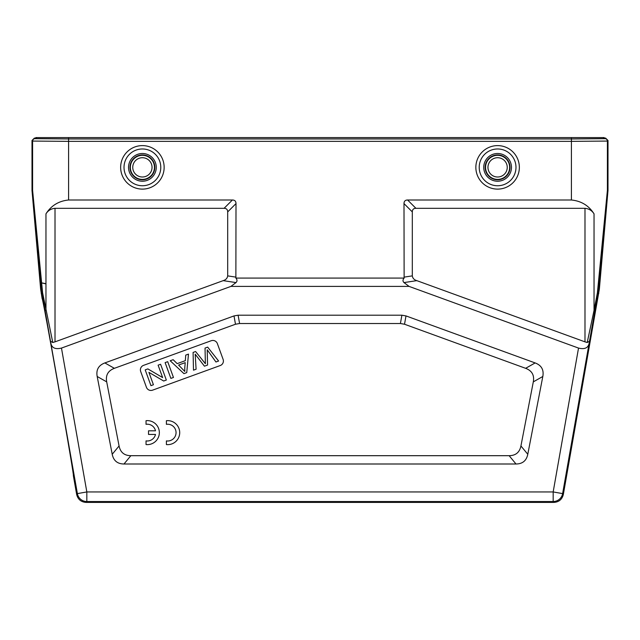 <?xml version="1.0" encoding="UTF-8"?>
<svg xmlns="http://www.w3.org/2000/svg" width="640" height="640" viewBox="0 0 640 640"><rect width="100%" height="100%" fill="white"/><g stroke="black" fill="none" stroke-linecap="round" stroke-linejoin="round"><path stroke-width="0.96" d="M604.16 138.08L604.16 137.6L68.584 137.6L68.584 138.944L34.992 138.672L34.4 138.08L35.84 138.08L36.432 138.672L68.584 138.944L571.416 138.944L603.568 138.672L604.16 138.08L605.6 138.08L608 140.48L607.992 190.512L599.36 289.112L563.336 494.464L562.616 493.608A9.6 9.6 140 0 1 553.168 501.544L553.888 502.4C558.952 502.04 562.104 499.392 563.336 494.464M594.04 213.856L594.04 310.4L587.216 342.512L584.992 341.856L584.992 208.312C588.944 208.704 591.96 210.552 594.04 213.856C588.832 205.608 581.288 200.992 571.416 200L571.416 141.36L607.408 141.072L607.408 190.272L597.4 292.744L598.032 293.16L607.4 190.472L607.992 190.512M553.888 502.4L86.112 502.4L86.832 501.544A9.6 9.6 -140 0 1 77.384 493.608L86.832 491.944L61.472 348.08L230.92 286.4L409.08 286.4L578.528 348.08C584.584 349.544 588.112 348 589.096 343.424L594.896 310.816L594.04 310.4L597.4 292.744M42.6 292.744L32.592 190.272A2.4 2.4 -92.5 0 0 32.6 190.472L41.968 293.16L42.6 292.744L52.784 342.512L50.488 341.2L77.384 493.608L76.664 494.464C77.896 499.392 81.048 502.04 86.112 502.4M76.664 494.464L73.344 475.592M73.344 475.576L73.336 475.6C75.4 481.512 42.152 292.896 42.16 298.8L40.64 289.112L32.008 190.512L32 140.48L32.592 141.072L68.584 141.36L68.584 200C58.712 200.992 51.168 205.608 45.96 213.856C48.04 210.552 51.056 208.704 55.008 208.312L55.008 341.856L223.192 280.64L236 282.584L230.92 286.4M45.544 315.36L46.616 321.096M53.992 361.584L55.2 368.344M58.936 389.416L61.072 401.608M63.76 417.048L63.936 418.08M67.992 441.776L69.4 450.112M571.416 200L407.6 200C405.232 200.032 404.032 201.232 404 203.6L404.128 278.088C402.672 279.752 402.632 281.248 404 282.584L416.808 280.64C414.168 279.856 412.672 278.272 412.312 275.88L412.312 211.912C412.344 209.544 413.544 208.344 415.912 208.312L407.6 200M236 203.6C235.968 201.232 234.768 200.032 232.4 200L224.088 208.312C226.456 208.344 227.656 209.544 227.688 211.912L236 203.6L235.872 278.088L404.128 278.088M232.4 200L68.584 200M584.992 208.312L415.912 208.312M587.216 342.512L589.512 341.2M409.08 286.4L404 282.584M584.992 341.856L416.808 280.64M61.472 348.08C55.416 349.544 51.888 348 50.904 343.424M52.784 342.512L55.008 341.856M34.4 138.08L32 140.48M224.088 208.312L55.008 208.312M227.688 211.912L227.688 275.88C227.328 278.272 225.832 279.856 223.192 280.64M235.872 278.088C237.328 279.752 237.368 281.248 236 282.584M509.144 455.688L516.008 464C522.552 463.928 526.48 460.688 527.784 454.28L520.928 445.96C519.616 452.376 515.688 455.616 509.144 455.688L130.856 455.688C124.312 455.616 120.384 452.376 119.072 445.96L106.696 381.872C105.488 375.216 108.048 370.704 114.368 368.32L235.48 324.24L239.584 323.512L400.416 323.512L404.52 324.24L525.632 368.32C531.952 370.704 534.512 375.216 533.304 381.872L520.928 445.96M533.304 381.872L542.816 376.48L527.784 454.28M542.816 376.48C544.024 369.832 541.464 365.312 535.136 362.928L525.632 368.32M404.52 324.24L405.992 315.92L535.136 362.928M405.992 315.92L401.888 315.2L400.416 323.512M239.584 323.512L238.112 315.2L401.888 315.2M238.112 315.2L234.008 315.92L235.48 324.24M114.368 368.32L104.864 362.928L234.008 315.92M104.864 362.928C98.536 365.312 95.976 369.832 97.184 376.48L106.696 381.872M119.072 445.96L112.216 454.28L97.184 376.48M112.216 454.28C113.52 460.688 117.448 463.928 123.992 464L130.856 455.688M516.008 464L123.992 464M146.432 387.296A4.8 4.8 0 0 0 152.584 390.16L220.248 365.536A4.8 4.8 0 0 0 223.112 359.384L217.368 343.6A4.8 4.8 0 0 0 211.216 340.728L143.56 365.352A4.8 4.8 0 0 0 140.688 371.504L146.432 387.296M185.744 355.104L188.488 354.112L186.736 372.624L183.944 373.64L170.208 360.76L173.152 359.688L177.176 363.64L185.336 360.672L185.744 355.104M184.752 368.056L185.216 362.64L178.592 365.056L184.8 371.456L184.752 368.056M165.12 362.616L167.704 361.672L173.456 377.464L170.864 378.4L165.12 362.616M158.112 365.168L160.592 364.264L166.336 380.048L163.68 381.016L148.912 372.36L153.424 384.752L150.944 385.656L145.2 369.864L147.856 368.904L162.632 377.576L158.112 365.168M205.368 363.688L205.04 348.088L207.672 347.128L218.6 361.024L215.952 361.992L207.216 349.8L207.56 365.048L204.44 366.184L195.184 354.176L196.088 369.224L193.488 370.168L193.096 352.432L195.592 351.528L205.368 363.688M166.4 440.904L166.4 444.568A12 12 0 0 0 179.712 432.64A12 12 0 0 0 166.4 420.712L166.4 424.336A8.384 8.384 0 0 1 176.056 432.624A8.384 8.384 0 0 1 166.4 440.904M146.04 440.888L146.04 444.552A12 12 0 0 0 159.352 432.624A12 12 0 0 0 146.04 420.696L146.04 424.312A8.384 8.384 0 0 1 155.504 430.808L148.52 430.808L148.52 434.44L155.496 434.44A8.384 8.384 0 0 1 146.04 440.888M35.84 138.08L35.84 137.6L68.584 137.6M598.816 293.272L598.032 293.16L594.896 310.816M599.36 289.112L597.968 288.8M589.096 343.424L562.616 493.608L553.168 491.944L578.528 348.08M553.168 501.544L86.832 501.544L86.832 491.944L553.168 491.944L553.168 501.544M41.184 293.272L41.968 293.16L50.488 341.2M607.4 190.472A2.4 2.4 92.5 0 0 607.408 190.272L608 190.296M605.6 138.08L605.008 138.672A2.4 2.4 44.9 0 1 607.408 141.072L608 140.48M605.008 138.672L571.416 138.96L571.416 137.6M571.416 141.36L571.416 138.96L68.584 138.96L68.584 141.36L571.416 141.36M497.6 189.112A21.752 21.752 0 0 0 519.32 168.448A21.752 21.752 0 0 0 497.6 145.608A21.752 21.752 0 0 0 475.88 166.272A21.752 21.752 0 0 0 497.6 189.112M142.4 189.112A21.752 21.752 0 0 0 164.12 168.448A21.752 21.752 0 0 0 142.4 145.608A21.752 21.752 0 0 0 120.68 166.272A21.752 21.752 0 0 0 142.4 189.112M45.96 213.856L45.96 310.4L45.104 310.816M42.032 288.8L40.64 289.112M32 190.296L32.592 190.272L32.592 141.072A2.4 2.4 -44.9 0 1 34.992 138.672M236 277.144L227.688 275.88M412.312 275.88L404 277.144M404 203.6L412.312 211.912M32.6 190.472L32.008 190.512M36.432 138.672L36.432 137.6M603.568 137.6L603.568 138.672M497.6 185.744A18.384 18.384 0 0 0 515.984 167.36A18.384 18.384 0 0 0 497.6 148.976A18.384 18.384 0 0 0 479.216 167.36A18.384 18.384 0 0 0 497.6 185.744M497.6 181.224A13.864 13.864 0 0 1 483.736 167.36A13.864 13.864 0 0 1 497.6 153.496A13.864 13.864 0 0 1 511.464 167.36A13.864 13.864 0 0 1 497.6 181.224M497.6 154.936A12.424 12.424 0 0 0 485.184 167.8A12.424 12.424 0 0 0 498.472 179.752A12.424 12.424 0 0 0 510.016 166.92A12.424 12.424 0 0 0 497.6 154.936M497.6 179.4A12.04 12.04 0 0 1 485.584 166.568A12.04 12.04 0 0 1 499.176 155.424A12.04 12.04 0 0 1 509.616 168.152A12.04 12.04 0 0 1 497.6 179.4M497.6 157.72A9.64 9.64 0 0 1 507.224 167.992A9.64 9.64 0 0 1 496.336 176.92A9.64 9.64 0 0 1 487.976 166.728A9.64 9.64 0 0 1 497.6 157.72M142.4 185.744A18.384 18.384 0 0 0 160.784 167.36A18.384 18.384 0 0 0 142.4 148.976A18.384 18.384 0 0 0 124.016 167.36A18.384 18.384 0 0 0 142.4 185.744M142.4 181.224A13.864 13.864 0 0 1 128.536 167.36A13.864 13.864 0 0 1 142.4 153.496A13.864 13.864 0 0 1 156.264 167.36A13.864 13.864 0 0 1 142.4 181.224M142.4 154.936A12.424 12.424 0 0 0 129.984 167.8A12.424 12.424 0 0 0 143.272 179.752A12.424 12.424 0 0 0 154.816 166.92A12.424 12.424 0 0 0 142.4 154.936M142.4 179.4A12.04 12.04 0 0 1 130.384 166.568A12.04 12.04 0 0 1 143.976 155.424A12.04 12.04 0 0 1 154.416 168.152A12.04 12.04 0 0 1 142.4 179.4M142.4 157.72A9.64 9.64 0 0 1 152.024 167.992A9.64 9.64 0 0 1 141.136 176.92A9.64 9.64 0 0 1 132.776 166.728A9.64 9.64 0 0 1 142.4 157.72M45.96 283.888L41.472 282.872M40.856 282.728L45.96 283.688"/></g></svg>

